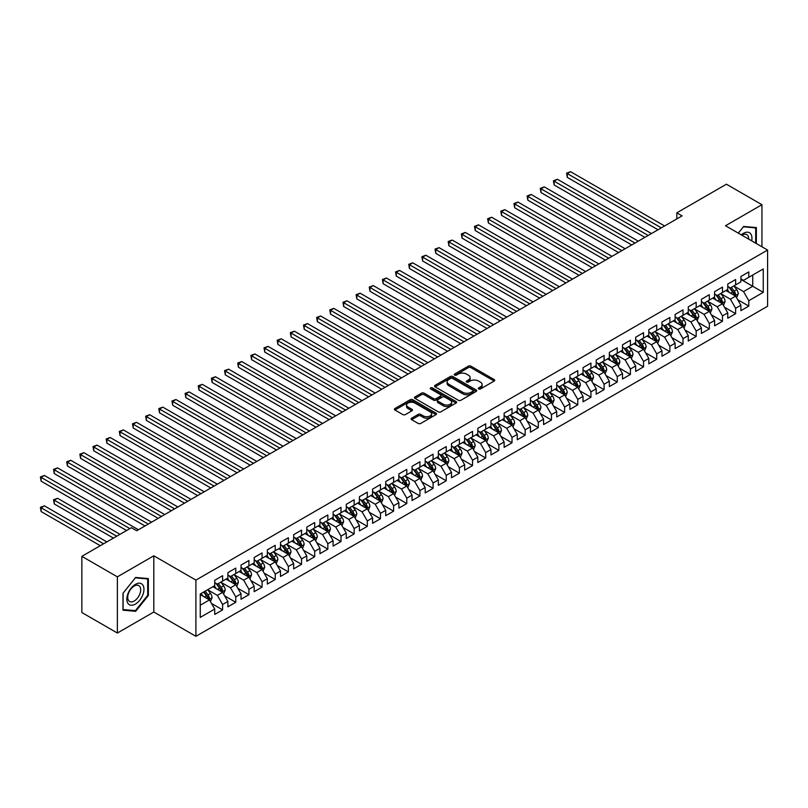 <?xml version="1.0" encoding="UTF-8"?>
<svg xmlns="http://www.w3.org/2000/svg" width="808" height="808" viewBox="0 0 808 808"><rect width="100%" height="100%" fill="white"/><g stroke="black" fill="none" stroke-linecap="round" stroke-linejoin="round"><path stroke-width="1.21" d="M478.639 388.971A1.283 0.737 0 0 0 480.447 388.971L494.163 381.053A1.828 1.05 0 0 0 494.698 380.305A1.828 1.05 0 0 0 494.163 379.558L470.923 366.145A1.828 1.05 0 0 0 468.337 366.145L454.621 374.064A1.283 0.737 0 0 0 454.248 374.589A1.283 0.737 0 0 0 454.621 375.104A1.283 0.737 0 0 0 456.429 375.104L458.207 374.084A5.848 3.373 0 0 1 466.469 374.084L468.408 375.205A5.848 3.373 0 0 1 470.115 377.589A5.848 3.373 0 0 1 468.408 379.972L466.63 380.992A1.283 0.737 0 0 0 466.256 381.517A1.283 0.737 0 0 0 466.63 382.043A1.283 0.737 0 0 0 468.438 382.043L470.206 381.012A5.848 3.373 0 0 1 478.477 381.012L480.406 382.134A5.848 3.373 0 0 1 482.124 384.517A5.848 3.373 0 0 1 480.406 386.901L478.639 387.931A1.283 0.737 0 0 0 478.265 388.446A1.283 0.737 0 0 0 478.639 388.971L478.639 387.931M411.656 418.18A1.828 1.05 0 0 0 411.12 418.918A1.828 1.05 0 0 0 411.656 419.665L418.18 423.432A1.828 1.05 0 0 0 420.756 423.432L435.997 414.635A1.828 1.05 0 0 0 436.532 413.888A1.828 1.05 0 0 0 435.997 413.141L412.757 399.728A1.828 1.05 0 0 0 410.171 399.728L394.93 408.525A1.828 1.05 0 0 0 394.395 409.272A1.828 1.05 0 0 0 394.93 410.01L402.808 414.565A1.828 1.05 0 0 0 405.394 414.565L411.908 410.797A1.828 1.05 0 0 0 412.444 410.05A1.828 1.05 0 0 0 411.908 409.303L408.01 407.05A4.888 2.818 0 0 1 406.576 405.06A4.888 2.818 0 0 1 409.595 402.455A4.888 2.818 0 0 1 414.918 403.061L430.22 411.898A4.888 2.818 0 0 1 431.644 413.888A4.888 2.818 0 0 1 428.634 416.494A4.888 2.818 0 0 1 423.311 415.888L420.756 414.413A1.828 1.05 0 0 0 418.18 414.413L411.656 418.18L411.656 419.665M117.382 576.841L117.382 633.038L153.813 612.01L153.813 555.803L117.382 576.841L81.861 556.338L131.452 527.705L136.714 530.745L682.093 215.867L676.831 212.827L676.831 218.907M153.813 555.803L195.91 580.104L767.6 250.046L767.6 306.242L195.91 636.31L195.91 580.104M761.944 246.783L761.944 204.707L725.503 225.745L767.6 250.046M761.944 204.707L726.422 184.204L676.831 212.827M458.328 400.253A1.828 1.05 0 0 0 460.913 400.253L476.154 391.456A1.828 1.05 0 0 0 476.69 390.708A1.828 1.05 0 0 0 476.154 389.961L452.904 376.538A1.828 1.05 0 0 0 450.329 376.538L435.088 385.335A1.828 1.05 0 0 0 434.553 386.083A1.828 1.05 0 0 0 435.088 386.83L458.328 400.253M431.149 389.254A1.283 0.737 0 0 1 432.442 389.426L456.045 403.061L440.835 411.838A1.828 1.05 0 0 1 438.249 411.838L415.009 398.425L415.009 396.93A1.828 1.05 0 0 0 414.474 397.677A1.828 1.05 0 0 0 415.009 398.425M415.009 396.93L421.534 393.163A1.828 1.05 0 0 1 424.119 393.163L433.543 398.607A1.828 1.05 0 0 0 436.118 398.607L440.451 396.112A1.828 1.05 0 0 0 440.986 395.364A1.828 1.05 0 0 0 440.451 394.617L430.634 388.951A1.283 0.737 0 0 1 430.26 388.436A1.283 0.737 0 0 1 431.048 387.749A1.283 0.737 0 0 1 432.442 387.911L456.076 401.556A1.828 1.05 0 0 1 456.611 402.293A1.828 1.05 0 0 1 456.076 403.041L456.076 401.556M740.896 279.437L752.733 286.274L752.733 275.033L763.257 268.953L748.794 277.306L748.794 271.922L740.896 276.477L740.896 281.871L735.634 284.901L735.634 279.517L727.745 284.073L727.745 289.466L722.483 292.496L722.483 287.103L714.585 291.668L714.585 297.061L709.323 300.091L709.323 294.698L701.435 299.263L701.435 304.646L696.173 307.686L696.173 302.293L688.275 306.858L688.275 312.241L683.013 315.282L683.013 309.888L675.124 314.443L675.124 319.837L669.862 322.877L669.862 317.483L661.974 322.038L661.974 327.432L656.712 330.472L656.712 325.079L648.814 329.634L648.814 335.027L643.552 338.067L643.552 332.674L635.664 337.229L635.664 342.622L630.402 345.662L630.402 340.269L622.503 344.824L622.503 350.218L617.241 353.258L617.241 347.864L609.353 352.419L609.353 357.813L604.091 360.853L604.091 355.459L596.203 360.014L596.203 365.408L590.941 368.448L590.941 363.055L583.043 367.61L583.043 373.003L577.781 376.043L577.781 370.65L569.893 375.205L569.893 380.598L564.63 383.638L564.63 378.245L556.732 382.8L556.732 388.194L551.47 391.234L551.47 385.84L543.582 390.395L543.582 395.789L538.32 398.829L538.32 393.435L530.422 397.99L530.422 403.384L525.17 406.414L525.17 401.031L517.271 405.586L517.271 410.979L512.009 414.009L512.009 408.626L504.121 413.181L504.121 418.574L498.859 421.604L498.859 416.211L490.961 420.776L490.961 426.169L485.699 429.2L485.699 423.806L477.811 428.371L477.811 433.755L472.549 436.795L472.549 431.401L464.651 435.966L464.651 441.35L459.388 444.39L459.388 438.996L451.5 443.552L451.5 448.945L446.238 451.985L446.238 446.592L438.35 451.147L438.35 456.54L433.088 459.58L433.088 454.187L425.19 458.742L425.19 464.135L419.928 467.175L419.928 461.782L412.04 466.337L412.04 471.731L406.778 474.771L406.778 469.377L398.879 473.932L398.879 479.326L393.617 482.366L393.617 476.973L385.729 481.528L385.729 486.921L380.467 489.961L380.467 484.568L372.579 489.123L372.579 494.516L367.317 497.556L367.317 492.163L359.419 496.718L359.419 502.111L354.156 505.151L354.156 499.758L346.268 504.313L346.268 509.707L341.006 512.747L341.006 507.353L333.108 511.908L333.108 517.302L327.846 520.342L327.846 514.949L319.958 519.504L319.958 524.897L314.696 527.937L314.696 522.544L306.798 527.099L306.798 532.492L301.546 535.522L301.546 530.139L293.647 534.694L293.647 540.087L288.385 543.117L288.385 537.734L280.497 542.289L280.497 547.683L275.235 550.713L275.235 545.319L267.337 549.884L267.337 555.278L262.075 558.308L262.075 552.914L254.187 557.48L254.187 562.863L248.925 565.903L248.925 560.51L241.026 565.075L241.026 570.458L235.764 573.498L235.764 568.105L227.876 572.66L227.876 578.053L222.614 581.093L222.614 575.7L214.726 580.255L214.726 585.649L200.253 594.001L200.253 617.393L214.726 609.04L209.464 599.93L200.253 594.617M763.257 268.953L763.257 292.344L748.794 300.697L743.532 291.587L733.987 286.082M737.674 299.677L748.794 306.091L748.794 300.697M748.794 306.091L740.896 310.656L740.896 305.262L735.634 308.292L730.371 299.182L720.837 293.678M724.524 307.272L735.634 313.686L735.634 308.292M735.634 313.686L727.745 318.241L727.745 312.858L722.483 315.888L717.221 306.777L707.677 301.273M711.363 314.868L722.483 321.281L722.483 315.888M722.483 321.281L714.585 325.836L714.585 320.453L709.323 323.483L704.061 314.373L694.526 308.868M698.213 322.463L709.323 328.876L709.323 323.483M709.323 328.876L701.435 333.431L701.435 328.038L696.173 331.078L690.911 321.968L681.376 316.463M685.053 330.058L696.173 336.471L696.173 331.078M696.173 336.471L688.275 341.026L688.275 335.633L683.013 338.673L677.76 329.563L668.216 324.059M671.903 337.653L683.013 344.067L683.013 338.673M683.013 344.067L675.124 348.622L675.124 343.228L669.862 346.268L664.6 337.158L655.066 331.654M658.752 345.248L669.862 351.662L669.862 346.268M669.862 351.662L661.974 356.217L661.974 350.824L656.712 353.864L651.45 344.753L641.905 339.249M645.592 352.844L656.712 359.257L656.712 353.864M656.712 359.257L648.814 363.812L648.814 358.419L643.552 361.459L638.29 352.349L628.755 346.844M632.442 360.439L643.552 366.852L643.552 361.459M643.552 366.852L635.664 371.407L635.664 366.014L630.402 369.054L625.139 359.944L615.605 354.429M619.281 368.024L630.402 374.447L630.402 369.054M630.402 374.447L622.503 379.002L622.503 373.609L617.241 376.649L611.979 367.539L602.445 362.024M606.131 375.619L617.241 382.043L617.241 376.649M617.241 382.043L609.353 386.598L609.353 381.204L604.091 384.244L598.829 375.124L589.295 369.62M592.971 383.214L604.091 389.638L604.091 384.244M604.091 389.638L596.203 394.193L596.203 388.799L590.941 391.84L585.679 382.719L576.134 377.215M579.821 390.809L590.941 397.233L590.941 391.84M590.941 397.233L583.043 401.788L583.043 396.395L577.781 399.435L572.519 390.315L562.984 384.81M566.671 398.405L577.781 404.828L577.781 399.435M577.781 404.828L569.893 409.383L569.893 403.99L564.63 407.03L559.368 397.91L549.834 392.405M553.51 406L564.63 412.423L564.63 407.03M564.63 412.423L556.732 416.979L556.732 411.585L551.47 414.625L546.208 405.505L536.674 400M540.36 413.595L551.47 420.009L551.47 414.625M551.47 420.009L543.582 424.574L543.582 419.18L538.32 422.22L533.058 413.1L523.523 407.596M527.2 421.19L538.32 427.604L538.32 422.22M538.32 427.604L530.422 432.169L530.422 426.776L525.17 429.805L519.908 420.695L510.363 415.191M514.05 428.785L525.17 435.199L525.17 429.805M525.17 435.199L517.271 439.764L517.271 434.371L512.009 437.401L506.747 428.291L497.213 422.786M500.899 436.381L512.009 442.794L512.009 437.401M512.009 442.794L504.121 447.349L504.121 441.966L498.859 444.996L493.597 435.886L484.053 430.381M487.739 443.976L498.859 450.389L498.859 444.996M498.859 450.389L490.961 454.944L490.961 449.561L485.699 452.591L480.437 443.481L470.902 437.976M474.589 451.571L485.699 457.984L485.699 452.591M485.699 457.984L477.811 462.54L477.811 457.146L472.549 460.186L467.287 451.076L457.752 445.572M461.429 459.166L472.549 465.58L472.549 460.186M472.549 465.58L464.651 470.135L464.651 464.741L459.388 467.781L454.126 458.671L444.592 453.167M448.278 466.761L459.388 473.175L459.388 467.781M459.388 473.175L451.5 477.73L451.5 472.337L446.238 475.377L440.976 466.267L431.442 460.762M435.128 474.357L446.238 480.77L446.238 475.377M446.238 480.77L438.35 485.325L438.35 479.932L433.088 482.972L427.826 473.862L418.281 468.357M421.968 481.952L433.088 488.365L433.088 482.972M433.088 488.365L425.19 492.92L425.19 487.527L419.928 490.567L414.666 481.457L405.131 475.952M408.818 489.547L419.928 495.961L419.928 490.567M419.928 495.961L412.04 500.516L412.04 495.122L406.778 498.162L401.515 489.052L391.981 483.538M395.657 497.132L406.778 503.556L406.778 498.162M406.778 503.556L398.879 508.111L398.879 502.717L393.617 505.757L388.355 496.647L378.821 491.133M382.507 504.727L393.617 511.151L393.617 505.757M393.617 511.151L385.729 515.706L385.729 510.313L380.467 513.353L375.205 504.232L365.671 498.728M369.347 512.322L380.467 518.746L380.467 513.353M380.467 518.746L372.579 523.301L372.579 517.908L367.317 520.948L362.055 511.828L352.51 506.323M356.197 519.918L367.317 526.341L367.317 520.948M367.317 526.341L359.419 530.896L359.419 525.503L354.156 528.543L348.894 519.423L339.36 513.918M343.046 527.513L354.156 533.937L354.156 528.543M354.156 533.937L346.268 538.492L346.268 533.098L341.006 536.138L335.744 527.018L326.21 521.514M329.886 535.108L341.006 541.532L341.006 536.138M341.006 541.532L333.108 546.087L333.108 540.693L327.846 543.734L322.584 534.613L313.049 529.109M316.736 542.703L327.846 549.117L327.846 543.734M327.846 549.117L319.958 553.682L319.958 548.289L314.696 551.329L309.434 542.208L299.899 536.704M303.576 550.298L314.696 556.712L314.696 551.329M314.696 556.712L306.798 561.277L306.798 555.884L301.546 558.914L296.284 549.804L286.739 544.299M290.425 557.894L301.546 564.307L301.546 558.914M301.546 564.307L293.647 568.872L293.647 563.479L288.385 566.509L283.123 557.399L273.589 551.894M277.275 565.489L288.385 571.902L288.385 566.509M288.385 571.902L280.497 576.457L280.497 571.074L275.235 574.104L269.973 564.994L260.429 559.49M264.115 573.084L275.235 579.498L275.235 574.104M275.235 579.498L267.337 584.053L267.337 578.669L262.075 581.699L256.813 572.589L247.278 567.085M250.965 580.679L262.075 587.093L262.075 581.699M262.075 587.093L254.187 591.648L254.187 586.255L248.925 589.295L243.662 580.184L234.128 574.68M237.804 588.275L248.925 594.688L248.925 589.295M248.925 594.688L241.026 599.243L241.026 593.85L235.764 596.89L230.502 587.78L220.968 582.275M224.654 595.87L235.764 602.283L235.764 596.89M235.764 602.283L227.876 606.838L227.876 601.445L222.614 604.485L217.352 595.375L207.818 589.87M211.494 603.465L222.614 609.878L222.614 604.485M222.614 609.878L214.726 614.433L214.726 609.04M214.726 582.619L217.352 584.134L222.614 581.093M200.253 605.242L209.464 599.93M227.876 575.023L230.502 576.538L235.764 573.498M217.352 595.375L222.614 592.335L212.878 586.719M227.876 601.445L222.614 592.335M241.026 567.428L243.662 568.943L248.925 565.903M230.502 587.78L235.764 584.74L226.038 579.124M241.026 593.85L235.764 584.74M254.187 559.833L256.813 561.348L262.075 558.308M243.662 580.184L248.925 577.144L239.188 571.529M254.187 586.255L248.925 577.144M267.337 552.238L269.973 553.753L275.235 550.713M256.813 572.589L262.075 569.549L252.338 563.933M267.337 578.669L262.075 569.549M280.497 544.643L283.123 546.158L288.385 543.117M269.973 564.994L275.235 561.954L265.499 556.338M280.497 571.074L275.235 561.954M293.647 537.047L296.284 538.562L301.546 535.522M283.123 557.399L288.385 554.359L278.649 548.743M293.647 563.479L288.385 554.359M306.798 529.452L309.434 530.967L314.696 527.937M296.284 549.804L301.546 546.764L291.809 541.148M306.798 555.884L301.546 546.764M319.958 521.857L322.584 523.372L327.846 520.342M309.434 542.208L314.696 539.168L304.959 533.553M319.958 548.289L314.696 539.168M333.108 514.262L335.744 515.777L341.006 512.747M322.584 534.613L327.846 531.573L318.12 525.957M333.108 540.693L327.846 531.573M346.268 506.666L348.894 508.181L354.156 505.151M335.744 527.018L341.006 523.988L331.27 518.362M346.268 533.098L341.006 523.988M359.419 499.071L362.055 500.596L367.317 497.556M348.894 519.423L354.156 516.393L344.42 510.767M359.419 525.503L354.156 516.393M372.579 491.476L375.205 493.001L380.467 489.961M362.055 511.828L367.317 508.798L357.58 503.172M372.579 517.908L367.317 508.798M385.729 483.881L388.355 485.406L393.617 482.366M375.205 504.232L380.467 501.202L370.731 495.577M385.729 510.313L380.467 501.202M398.879 476.286L401.515 477.811L406.778 474.771M388.355 496.647L393.617 493.607L383.891 487.981M398.879 502.717L393.617 493.607M412.04 468.691L414.666 470.216L419.928 467.175M401.515 489.052L406.778 486.012L397.041 480.386M412.04 495.122L406.778 486.012M425.19 461.095L427.826 462.62L433.088 459.58M414.666 481.457L419.928 478.417L410.191 472.791M425.19 487.527L419.928 478.417M438.35 453.51L440.976 455.025L446.238 451.985M427.826 473.862L433.088 470.822L423.352 465.206M438.35 479.932L433.088 470.822M451.5 445.915L454.126 447.43L459.388 444.39M440.976 466.267L446.238 463.226L436.502 457.611M451.5 472.337L446.238 463.226M464.651 438.32L467.287 439.835L472.549 436.795M454.126 458.671L459.388 455.631L449.662 450.016M464.651 464.741L459.388 455.631M477.811 430.725L480.437 432.24L485.699 429.2M467.287 451.076L472.549 448.036L462.812 442.42M477.811 457.146L472.549 448.036M490.961 423.129L493.597 424.644L498.859 421.604M480.437 443.481L485.699 440.441L475.962 434.825M490.961 449.561L485.699 440.441M504.121 415.534L506.747 417.049L512.009 414.009M493.597 435.886L498.859 432.846L489.123 427.23M504.121 441.966L498.859 432.846M517.271 407.939L519.908 409.454L525.17 406.414M506.747 428.291L512.009 425.25L502.273 419.635M517.271 434.371L512.009 425.25M530.422 400.344L533.058 401.859L538.32 398.829M519.908 420.695L525.17 417.655L515.433 412.04M530.422 426.776L525.17 417.655M543.582 392.749L546.208 394.264L551.47 391.234M533.058 413.1L538.32 410.06L528.584 404.444M543.582 419.18L538.32 410.06M556.732 385.153L559.368 386.668L564.63 383.638M546.208 405.505L551.47 402.465L541.744 396.849M556.732 411.585L551.47 402.465M569.893 377.558L572.519 379.073L577.781 376.043M559.368 397.91L564.63 394.88L554.894 389.254M569.893 403.99L564.63 394.88M583.043 369.963L585.679 371.488L590.941 368.448M572.519 390.315L577.781 387.284L568.044 381.659M583.043 396.395L577.781 387.284M596.203 362.368L598.829 363.893L604.091 360.853M585.679 382.719L590.941 379.689L581.205 374.064M596.203 388.799L590.941 379.689M609.353 354.773L611.979 356.298L617.241 353.258M598.829 375.124L604.091 372.094L594.355 366.468M609.353 381.204L604.091 372.094M622.503 347.177L625.139 348.702L630.402 345.662M611.979 367.539L617.241 364.499L607.515 358.873M622.503 373.609L617.241 364.499M635.664 339.582L638.29 341.107L643.552 338.067M625.139 359.944L630.402 356.904L620.665 351.278M635.664 366.014L630.402 356.904M648.814 331.987L651.45 333.512L656.712 330.472M638.29 352.349L643.552 349.309L633.815 343.683M648.814 358.419L643.552 349.309M661.974 324.402L664.6 325.917L669.862 322.877M651.45 344.753L656.712 341.713L646.976 336.098M661.974 350.824L656.712 341.713M675.124 316.807L677.76 318.322L683.013 315.282M664.6 337.158L669.862 334.118L660.126 328.502M675.124 343.228L669.862 334.118M688.275 309.212L690.911 310.726L696.173 307.686M677.76 329.563L683.013 326.523L673.286 320.907M688.275 335.633L683.013 326.523M701.435 301.616L704.061 303.131L709.323 300.091M690.911 321.968L696.173 318.928L686.436 313.312M701.435 328.038L696.173 318.928M714.585 294.021L717.221 295.536L722.483 292.496M704.061 314.373L709.323 311.332L699.597 305.717M714.585 320.453L709.323 311.332M727.745 286.426L730.371 287.941L735.634 284.901M717.221 306.777L722.483 303.737L712.747 298.122M727.745 312.858L722.483 303.737M740.896 278.831L743.532 280.346L748.794 277.306M730.371 299.182L735.634 296.142L725.897 290.526M740.896 305.262L735.634 296.142M81.861 556.338L81.861 612.535L117.382 633.038M153.813 612.01L195.91 636.31M743.532 291.587L752.733 286.274L763.257 292.344M756.349 243.551L756.349 227.573L743.663 226.442L738.29 233.118M148.359 595.516L148.359 578.599L135.663 577.457L122.968 593.254L122.968 610.181L135.663 611.313L148.359 595.516L147.702 595.143M479.144 389.153L480.406 388.426A5.848 3.373 0 0 0 482.124 386.042L482.124 384.517M470.115 377.589L470.115 379.104A5.848 3.373 0 0 1 468.408 381.487L467.135 382.224M494.163 379.558L494.163 381.053L470.923 367.66A1.828 1.05 0 0 0 468.337 367.66L455.126 375.286M476.124 391.466L452.904 378.063A1.828 1.05 0 0 0 450.329 378.063L435.118 386.84L435.088 385.335M472.922 391.224A1.283 0.737 0 0 0 473.296 390.708A1.283 0.737 0 0 0 472.922 390.183L452.52 378.407A1.283 0.737 0 0 0 450.712 378.407L448.844 379.487A5.848 3.373 0 0 0 447.127 381.871A5.848 3.373 0 0 0 448.844 384.255L462.782 392.304A5.848 3.373 0 0 0 471.054 392.304L472.922 391.224L472.922 392.749A1.283 0.737 0 0 0 473.296 392.223L473.296 390.708M447.127 381.871L447.127 383.396A5.848 3.373 0 0 0 448.844 385.78L448.844 384.255M472.922 392.749L471.054 393.829A5.848 3.373 0 0 1 462.782 393.829L448.844 385.78M415.039 398.435L421.534 394.688L421.534 393.163M440.986 395.364L440.986 396.88A1.828 1.05 0 0 1 440.451 397.627L436.118 400.132A1.828 1.05 0 0 1 433.543 400.132L424.119 394.688A1.828 1.05 0 0 0 421.534 394.688M443.319 404.252A4.888 2.818 0 0 0 448.642 404.869A4.888 2.818 0 0 0 451.662 402.263A4.888 2.818 0 0 0 450.228 400.263L444.834 397.152A1.828 1.05 0 0 0 442.259 397.152L437.926 399.647A1.828 1.05 0 0 0 437.401 400.394A1.828 1.05 0 0 0 437.926 401.142L443.319 404.252L443.319 405.778A4.888 2.818 0 0 0 448.642 406.384A4.888 2.818 0 0 0 451.662 403.778L451.662 402.263M437.401 400.394L437.401 401.919A1.828 1.05 0 0 0 437.926 402.657L437.926 401.142M443.319 405.778L437.926 402.657M431.644 413.888L431.644 415.413A4.888 2.818 0 0 1 428.634 418.019A4.888 2.818 0 0 1 423.311 417.403L420.756 415.928A1.828 1.05 0 0 0 418.18 415.928L411.676 419.685M406.576 405.06L406.576 406.576A4.888 2.818 0 0 0 408.01 408.565L408.01 407.05M411.888 410.807L408.01 408.565M435.966 414.645L412.757 401.243A1.828 1.05 0 0 0 410.171 401.243L394.961 410.03M134.32 610.535L135.663 611.313M736.613 297.829L738.239 293.849A4.929 2.848 -120 0 0 736.664 289.658L733.876 285.921M729.422 292.557L727.291 289.719M567.297 207.767L631.715 244.955L540.986 192.577L540.986 188.779L544.279 186.88L638.29 241.158M728.907 287.103L732.583 292.011A4.929 2.848 60 0 1 733.997 294.971L735.573 294.061A4.929 2.848 -120 0 0 734.169 291.092L731.371 287.365M729.775 287.598L733.23 292.203A2.515 1.454 60 0 1 733.684 292.971L735.573 294.061M661.308 227.866L567.297 173.589L570.589 171.69L664.6 225.967M658.025 229.765L567.297 177.386L567.297 173.589L566.58 173.175L570.589 171.69M567.297 177.386L566.58 173.175M723.453 305.424L725.089 301.445A4.929 2.848 -120 0 0 723.514 297.253L720.716 293.516M716.262 300.152L714.141 297.314M554.147 215.362L618.564 252.55L527.836 200.172L527.836 196.374L531.129 194.476L625.139 248.753M715.757 294.688L719.433 299.606A4.929 2.848 60 0 1 720.847 302.566L722.423 301.657A4.929 2.848 -120 0 0 721.009 298.687L718.221 294.96M716.625 295.193L720.069 299.798A2.515 1.454 60 0 1 720.534 300.566L722.423 301.657M710.303 313.019L711.929 309.04A4.929 2.848 -120 0 0 710.353 304.838L707.566 301.111M703.111 307.747L700.98 304.909M540.986 222.958L605.404 260.146L514.686 207.767L514.686 203.969L517.968 202.071L611.979 256.348M702.596 302.283L706.283 307.202A4.929 2.848 60 0 1 707.687 310.161L709.273 309.252A4.929 2.848 -120 0 0 707.859 306.283L705.061 302.556M703.465 302.788L706.919 307.394A2.515 1.454 60 0 1 707.374 308.161L709.273 309.252M648.157 235.461L554.147 181.184L557.429 179.285L651.45 233.562M644.865 237.36L554.147 184.982L554.147 181.184L553.419 180.77L557.429 179.285M554.147 184.982L553.419 180.77M635.007 243.056L540.269 188.365L544.279 186.88M540.986 192.577L540.269 188.365M751.682 240.855A12.09 6.979 120 0 0 750.804 233.997A12.09 6.979 120 0 0 741.29 234.855M748.663 239.118A9.151 5.282 120 0 0 747.804 235.542A9.151 5.282 120 0 0 746.774 234.593A9.151 5.282 120 0 0 741.916 235.219M743.37 226.796L755.692 227.906L755.692 243.168M754.884 227.442L755.692 227.906M738.31 233.138L743.4 226.816M127.997 603.445A12.09 6.979 120 0 0 139.673 600.314A12.09 6.979 120 0 0 142.804 585.022A12.09 6.979 120 0 0 131.128 588.153A12.09 6.979 120 0 0 127.997 603.445M128.593 600.516A9.151 5.282 120 0 0 129.623 601.465A9.151 5.282 120 0 0 138.148 597.193A9.151 5.282 120 0 0 139.804 586.568A9.151 5.282 120 0 0 138.784 585.608A9.151 5.282 120 0 0 130.26 589.89A9.151 5.282 120 0 0 128.593 600.516M135.401 577.831L147.702 578.932L147.702 595.334L135.401 610.636L123.099 609.535L123.099 593.133L135.401 577.831M146.884 578.457L147.702 578.932M697.142 320.614L698.779 316.635A4.929 2.848 -120 0 0 697.203 312.433L694.405 308.707M689.951 315.342L687.83 312.504M527.836 230.553L592.254 267.741L501.526 215.362L501.526 211.565L504.818 209.666L598.829 263.943M689.446 309.878L693.123 314.787A4.929 2.848 60 0 1 694.537 317.756L696.112 316.847A4.929 2.848 -120 0 0 694.708 313.878L691.911 310.151M690.315 310.383L693.769 314.989A2.515 1.454 60 0 1 694.224 315.756L696.112 316.847M683.992 328.21L685.618 324.23A4.929 2.848 -120 0 0 684.053 320.029L681.255 316.302M676.801 322.937L674.68 320.099M514.686 238.148L579.094 275.336L488.375 222.958L488.375 219.16L491.658 217.261L585.679 271.538M676.296 317.473L679.972 322.382A4.929 2.848 60 0 1 681.386 325.351L682.962 324.442A4.929 2.848 -120 0 0 681.548 321.473L678.75 317.746M677.155 317.978L680.609 322.584A2.515 1.454 60 0 1 681.063 323.351L682.962 324.442M621.847 250.652L527.109 195.96L531.129 194.476M527.836 200.172L527.109 195.96M608.697 258.247L513.959 203.555L517.968 202.071M514.686 207.767L513.959 203.555M670.832 335.805L672.468 331.825A4.929 2.848 -120 0 0 670.893 327.624L668.095 323.897M663.651 330.533L661.52 327.695M501.526 245.743L565.943 282.931L475.215 230.553L475.215 226.755L478.508 224.856L572.519 279.134M663.136 325.069L666.812 329.977A4.929 2.848 60 0 1 668.226 332.946L669.802 332.038A4.929 2.848 -120 0 0 668.398 329.068L665.6 325.341M664.004 325.574L667.459 330.179A2.515 1.454 60 0 1 667.913 330.947L669.802 332.038M595.536 265.842L500.798 211.151L504.818 209.666M501.526 215.362L500.798 211.151M657.682 343.4L659.308 339.421A4.929 2.848 -120 0 0 657.742 335.219L654.945 331.492M650.49 338.128L648.37 335.29M488.375 253.338L552.793 290.526L462.065 238.148L462.065 234.35L465.347 232.452L559.368 286.729M649.986 332.664L653.662 337.572A4.929 2.848 60 0 1 655.076 340.542L656.651 339.633A4.929 2.848 -120 0 0 655.237 336.663L652.45 332.936M650.854 333.169L654.298 337.774A2.515 1.454 60 0 1 654.763 338.532L656.651 339.633M582.386 273.437L487.648 218.736L491.658 217.261M488.375 222.958L487.648 218.736M644.531 350.995L646.158 347.016A4.929 2.848 -120 0 0 644.582 342.814L641.794 339.087M637.34 345.723L635.209 342.885M475.215 260.934L539.633 298.122L448.905 245.743L448.905 241.946L452.197 240.047L546.208 294.324M636.825 340.259L640.512 345.168A4.929 2.848 60 0 1 641.916 348.137L643.501 347.228A4.929 2.848 -120 0 0 642.087 344.259L639.29 340.532M637.694 340.764L641.148 345.37A2.515 1.454 60 0 1 641.602 346.127L643.501 347.228M569.236 281.033L474.498 226.331L478.508 224.856M475.215 230.553L474.498 226.331M631.371 358.59L633.007 354.611A4.929 2.848 -120 0 0 631.432 350.409L628.634 346.683M624.18 353.308L622.059 350.48M462.065 268.529L526.483 305.717L435.754 253.338L435.754 249.541L439.047 247.642L533.058 301.919M623.675 347.854L627.351 352.763A4.929 2.848 60 0 1 628.765 355.732L630.341 354.823A4.929 2.848 -120 0 0 628.927 351.854L626.139 348.127M624.544 348.359L627.998 352.965A2.515 1.454 60 0 1 628.452 353.722L630.341 354.823M556.076 288.628L461.338 233.926L465.347 232.452M462.065 238.148L461.338 233.926M618.221 366.186L619.847 362.206A4.929 2.848 -120 0 0 618.271 358.005L615.484 354.278M611.03 360.903L608.909 358.075M448.905 276.114L513.322 313.312L422.604 260.934L422.604 257.136L425.887 255.237L519.908 309.514M610.525 355.449L614.201 360.358A4.929 2.848 60 0 1 615.605 363.327L617.191 362.408A4.929 2.848 -120 0 0 615.777 359.449L612.979 355.722M611.383 355.954L614.837 360.56A2.515 1.454 60 0 1 615.292 361.317L617.191 362.408M542.925 296.223L448.188 241.521L452.197 240.047M448.905 245.743L448.188 241.521M605.061 373.781L606.697 369.801A4.929 2.848 -120 0 0 605.121 365.6L602.324 361.873M597.87 368.499L595.749 365.671M435.754 283.709L500.172 320.907L409.444 268.519L409.444 264.721L412.736 262.832L506.747 317.11M597.365 363.044L601.041 367.953A4.929 2.848 60 0 1 602.455 370.923L604.03 370.003A4.929 2.848 -120 0 0 602.627 367.044L599.829 363.317M598.233 363.549L601.687 368.155A2.515 1.454 60 0 1 602.142 368.913L604.03 370.003M529.765 303.818L435.027 249.117L439.047 247.642M435.754 253.338L435.027 249.117M591.91 381.376L593.537 377.397A4.929 2.848 -120 0 0 591.971 373.195L589.173 369.468M584.719 376.094L582.598 373.266M422.604 291.304L487.012 328.502L396.294 276.114L396.294 272.316L399.576 270.417L493.597 324.705M584.214 370.64L587.891 375.548A4.929 2.848 60 0 1 589.305 378.518L590.88 377.599A4.929 2.848 -120 0 0 589.466 374.639L586.679 370.902M585.083 371.135L588.527 375.75A2.515 1.454 60 0 1 588.992 376.508L590.88 377.599M516.615 311.413L421.877 256.712L425.887 255.237M422.604 260.934L421.877 256.712M578.76 388.971L580.386 384.982A4.929 2.848 -120 0 0 578.811 380.79L576.023 377.063M571.569 383.689L569.438 380.851M409.444 298.899L473.862 336.098L383.133 283.709L383.133 279.911L386.426 278.013L480.437 332.3M571.054 378.235L574.73 383.144A4.929 2.848 60 0 1 576.144 386.113L577.72 385.194A4.929 2.848 -120 0 0 576.316 382.234L573.518 378.498M571.923 378.73L575.377 383.346A2.515 1.454 60 0 1 575.831 384.103L577.72 385.194M503.465 319.009L408.727 264.307L412.736 262.832M409.444 268.519L408.727 264.307M565.6 396.556L567.236 392.577A4.929 2.848 -120 0 0 565.661 388.385L562.863 384.648M558.409 391.284L556.288 388.446M396.294 306.495L460.712 343.683L369.983 291.304L369.983 287.507L373.276 285.608L467.287 339.885M557.904 385.83L561.58 390.739A4.929 2.848 60 0 1 562.994 393.698L564.57 392.789A4.929 2.848 -120 0 0 563.156 389.83L560.368 386.093M558.772 386.325L562.216 390.941A2.515 1.454 60 0 1 562.681 391.698L564.57 392.789M490.305 326.604L395.566 271.902L399.576 270.417M396.294 276.114L395.566 271.902M552.45 404.151L554.076 400.172A4.929 2.848 -120 0 0 552.5 395.981L549.713 392.244M545.259 398.879L543.138 396.041M383.133 314.09L447.551 351.278L356.833 298.899L356.833 295.102L360.115 293.203L454.126 347.48M544.754 393.425L548.43 398.334A4.929 2.848 60 0 1 549.834 401.293L551.42 400.384A4.929 2.848 -120 0 0 550.006 397.425L547.208 393.688M545.612 393.92L549.066 398.526A2.515 1.454 60 0 1 549.521 399.293L551.42 400.384M477.154 334.189L382.416 279.497L386.426 278.013M383.133 283.709L382.416 279.497M539.29 411.747L540.926 407.767A4.929 2.848 -120 0 0 539.35 403.576L536.552 399.839M532.098 406.474L529.977 403.636M369.983 321.685L434.401 358.873L343.673 306.495L343.673 302.697L346.965 300.798L440.976 355.076M531.593 401.021L535.27 405.929A4.929 2.848 60 0 1 536.684 408.888L538.259 407.979A4.929 2.848 -120 0 0 536.855 405.02L534.058 401.283M532.462 401.515L535.916 406.121A2.515 1.454 60 0 1 536.371 406.889L538.259 407.979M463.994 341.784L369.256 287.093L373.276 285.608M369.983 291.304L369.256 287.093M526.139 419.342L527.765 415.363A4.929 2.848 -120 0 0 526.2 411.171L523.402 407.434M518.948 414.07L516.827 411.232M356.833 329.28L421.241 366.468L330.522 314.09L330.522 310.292L333.805 308.393L427.826 362.671M518.443 408.616L522.12 413.524A4.929 2.848 60 0 1 523.534 416.484L525.109 415.575A4.929 2.848 -120 0 0 523.695 412.605L520.897 408.878M519.312 409.111L522.756 413.716A2.515 1.454 60 0 1 523.21 414.484L525.109 415.575M450.844 349.379L356.106 294.688L360.115 293.203M356.833 298.899L356.106 294.688M512.979 426.937L514.615 422.958A4.929 2.848 -120 0 0 513.04 418.766L510.242 415.029M505.798 421.665L503.667 418.827M343.673 336.875L408.091 374.064L317.362 321.685L317.362 317.887L320.655 315.989L414.666 370.266M505.283 416.211L508.959 421.12A4.929 2.848 60 0 1 510.373 424.079L511.949 423.17A4.929 2.848 -120 0 0 510.545 420.2L507.747 416.474M506.151 416.706L509.606 421.311A2.515 1.454 60 0 1 510.06 422.079L511.949 423.17M437.684 356.974L342.956 302.283L346.965 300.798M343.673 306.495L342.956 302.283M499.829 434.532L501.465 430.553A4.929 2.848 -120 0 0 499.889 426.361L497.092 422.624M492.638 429.26L490.517 426.422M330.522 344.471L394.94 381.659L304.212 329.28L304.212 325.483L307.495 323.584L401.515 377.861M492.133 423.796L495.809 428.715A4.929 2.848 60 0 1 497.223 431.674L498.799 430.765A4.929 2.848 -120 0 0 497.385 427.796L494.597 424.069M493.001 424.301L496.445 428.907A2.515 1.454 60 0 1 496.91 429.674L498.799 430.765M424.533 364.57L329.795 309.878L333.805 308.393M330.522 314.09L329.795 309.878M486.679 442.127L488.305 438.148A4.929 2.848 -120 0 0 486.729 433.946L483.941 430.22M479.487 436.855L477.356 434.017M317.362 352.066L381.78 389.254L291.052 336.875L291.052 333.078L294.344 331.179L388.355 385.456M478.972 431.391L482.659 436.31A4.929 2.848 60 0 1 484.063 439.269L485.648 438.36A4.929 2.848 -120 0 0 484.234 435.391L481.437 431.664M479.841 431.896L483.295 436.502A2.515 1.454 60 0 1 483.75 437.269L485.648 438.36M411.383 372.165L316.645 317.473L320.655 315.989M317.362 321.685L316.645 317.473M473.518 449.723L475.154 445.743A4.929 2.848 -120 0 0 473.579 441.542L470.781 437.815M466.327 444.451L464.206 441.612M304.212 359.661L368.63 396.849L277.901 344.471L277.901 340.673L281.194 338.774L375.205 393.052M465.822 438.986L469.499 443.895A4.929 2.848 60 0 1 470.913 446.864L472.488 445.955A4.929 2.848 -120 0 0 471.074 442.986L468.286 439.259M466.691 439.491L470.145 444.097A2.515 1.454 60 0 1 470.599 444.865L472.488 445.955M398.223 379.76L303.485 325.069L307.495 323.584M304.212 329.28L303.485 325.069M460.368 457.318L461.994 453.339A4.929 2.848 -120 0 0 460.429 449.137L457.631 445.41M453.177 452.046L451.056 449.208M291.052 367.256L355.469 404.444L264.751 352.066L264.751 348.268L268.034 346.369L362.055 400.647M452.672 446.582L456.348 451.49A4.929 2.848 60 0 1 457.752 454.46L459.338 453.551A4.929 2.848 -120 0 0 457.924 450.581L455.126 446.854M453.53 447.087L456.985 451.692A2.515 1.454 60 0 1 457.439 452.46L459.338 453.551M385.073 387.355L290.335 332.664L294.344 331.179M291.052 336.875L290.335 332.664M447.208 464.913L448.844 460.934A4.929 2.848 -120 0 0 447.268 456.732L444.471 453.005M440.027 459.641L437.896 456.803M277.901 374.851L342.319 412.04L251.591 359.661L251.591 355.863L254.884 353.965L348.894 408.242M439.512 454.177L443.188 459.085A4.929 2.848 60 0 1 444.602 462.055L446.178 461.146A4.929 2.848 -120 0 0 444.774 458.176L441.976 454.45M440.38 454.682L443.834 459.287A2.515 1.454 60 0 1 444.289 460.055L446.178 461.146M371.912 394.95L277.174 340.259L281.194 338.774M277.901 344.471L277.174 340.259M434.058 472.508L435.684 468.529A4.929 2.848 -120 0 0 434.118 464.327L431.321 460.6M426.866 467.236L424.745 464.398M264.751 382.447L329.169 419.635L238.441 367.256L238.441 363.459L241.723 361.56L335.744 415.837M426.361 461.772L430.038 466.681A4.929 2.848 60 0 1 431.452 469.65L433.027 468.741A4.929 2.848 -120 0 0 431.613 465.772L428.826 462.045M427.23 462.277L430.674 466.883A2.515 1.454 60 0 1 431.139 467.64L433.027 468.741M420.907 480.104L422.534 476.124A4.929 2.848 -120 0 0 420.958 471.923L418.17 468.196M413.716 474.831L411.585 471.993M251.591 390.042L316.009 427.23L225.281 374.851L225.281 371.054L228.573 369.155L322.584 423.432M413.201 469.367L416.888 474.276A4.929 2.848 60 0 1 418.291 477.245L419.877 476.336A4.929 2.848 -120 0 0 418.463 473.367L415.666 469.64M414.07 469.872L417.524 474.478A2.515 1.454 60 0 1 417.978 475.235L419.877 476.336M407.747 487.699L409.383 483.719A4.929 2.848 -120 0 0 407.808 479.518L405.01 475.791M400.556 482.416L398.435 479.588M238.441 397.637L302.859 434.825L212.13 382.447L212.13 378.649L215.423 376.75L309.434 431.028M400.051 476.962L403.727 481.871A4.929 2.848 60 0 1 405.141 484.84L406.717 483.931A4.929 2.848 -120 0 0 405.303 480.962L402.515 477.235M400.919 477.467L404.374 482.073A2.515 1.454 60 0 1 404.828 482.831L406.717 483.931M394.597 495.294L396.223 491.315A4.929 2.848 -120 0 0 394.647 487.113L391.86 483.386M387.406 490.012L385.285 487.184M225.281 405.222L289.698 442.42L198.98 390.042L198.98 386.244L202.263 384.345L296.284 438.623M386.901 484.558L390.577 489.466A4.929 2.848 60 0 1 391.981 492.436L393.567 491.517A4.929 2.848 -120 0 0 392.153 488.557L389.355 484.83M387.759 485.063L391.213 489.668A2.515 1.454 60 0 1 391.668 490.426L393.567 491.517M381.437 502.889L383.073 498.91A4.929 2.848 -120 0 0 381.497 494.708L378.7 490.981M374.245 497.607L372.124 494.779M212.13 412.817L276.548 450.016L185.82 397.627L185.82 393.829L189.112 391.941L283.123 446.218M373.74 492.153L377.417 497.061A4.929 2.848 60 0 1 378.831 500.031L380.406 499.112A4.929 2.848 -120 0 0 379.002 496.152L376.205 492.425M374.609 492.658L378.063 497.263A2.515 1.454 60 0 1 378.518 498.021L380.406 499.112M368.286 510.484L369.913 506.505A4.929 2.848 -120 0 0 368.347 502.303L365.549 498.576M361.095 505.202L358.974 502.374M198.98 420.413L263.388 457.611L172.67 405.222L172.67 401.424L175.952 399.526L269.973 453.813M360.59 499.748L364.267 504.657A4.929 2.848 60 0 1 365.681 507.626L367.256 506.707A4.929 2.848 -120 0 0 365.842 503.748L363.044 500.011M361.459 500.243L364.903 504.859A2.515 1.454 60 0 1 365.357 505.616L367.256 506.707M355.136 518.08L356.762 514.09A4.929 2.848 -120 0 0 355.187 509.899L352.399 506.172M347.945 512.797L345.814 509.959M185.82 428.008L250.238 465.206L159.509 412.817L159.509 409.02L162.802 407.121L256.813 461.408M347.43 507.343L351.106 512.252A4.929 2.848 60 0 1 352.52 515.221L354.096 514.302A4.929 2.848 -120 0 0 352.692 511.343L349.894 507.606M348.299 507.838L351.753 512.454A2.515 1.454 60 0 1 352.207 513.211L354.096 514.302M358.762 402.546L264.024 347.844L268.034 346.369M264.751 352.066L264.024 347.844M345.612 410.141L250.874 355.439L254.884 353.965M251.591 359.661L250.874 355.439M332.452 417.736L237.714 363.034L241.723 361.56M238.441 367.256L237.714 363.034M319.301 425.331L224.563 370.63L228.573 369.155M225.281 374.851L224.563 370.63M306.141 432.926L211.403 378.225L215.423 376.75M212.13 382.447L211.403 378.225M292.991 440.522L198.253 385.82L202.263 384.345M198.98 390.042L198.253 385.82M279.841 448.117L185.103 393.415L189.112 391.941M185.82 397.627L185.103 393.415M341.976 525.665L343.612 521.685A4.929 2.848 -120 0 0 342.036 517.494L339.239 513.757M334.785 520.392L332.664 517.554M172.67 435.603L237.087 472.791L146.359 420.413L146.359 416.615L149.652 414.716L243.662 468.994M334.28 514.938L337.956 519.847A4.929 2.848 60 0 1 339.37 522.806L340.946 521.897A4.929 2.848 -120 0 0 339.532 518.938L336.744 515.201M335.148 515.433L338.592 520.049A2.515 1.454 60 0 1 339.057 520.807L340.946 521.897M266.68 455.712L171.942 401.01L175.952 399.526M172.67 405.222L171.942 401.01M328.826 533.26L330.452 529.28A4.929 2.848 -120 0 0 328.876 525.089L326.089 521.352M321.635 527.988L319.514 525.15M159.509 443.198L223.927 480.386L133.209 428.008L133.209 424.21L136.491 422.311L230.502 476.589M321.119 522.534L324.806 527.442A4.929 2.848 60 0 1 326.21 530.401L327.796 529.492A4.929 2.848 -120 0 0 326.381 526.533L323.584 522.796M321.988 523.029L325.442 527.634A2.515 1.454 60 0 1 325.897 528.402L327.796 529.492M253.53 463.297L158.792 408.606L162.802 407.121M159.509 412.817L158.792 408.606M315.665 540.855L317.302 536.876A4.929 2.848 -120 0 0 315.726 532.684L312.928 528.947M308.474 535.583L306.353 532.745M146.359 450.793L210.777 487.981L120.049 435.603L120.049 431.805L123.341 429.906L217.352 484.184M307.969 530.129L311.646 535.037A4.929 2.848 60 0 1 313.06 537.997L314.635 537.088A4.929 2.848 -120 0 0 313.231 534.128L310.434 530.391M308.838 530.624L312.292 535.229A2.515 1.454 60 0 1 312.746 535.997L314.635 537.088M240.37 470.892L145.632 416.201L149.652 414.716M146.359 420.413L145.632 416.201M302.515 548.45L304.141 544.471A4.929 2.848 -120 0 0 302.576 540.279L299.778 536.542M295.324 543.178L293.203 540.34M133.209 458.389L197.617 495.577L106.898 443.198L106.898 439.401L110.181 437.502L204.202 491.779M294.819 537.724L298.495 542.633A4.929 2.848 60 0 1 299.909 545.592L301.485 544.683A4.929 2.848 -120 0 0 300.071 541.714L297.273 537.987M295.688 538.219L299.132 542.825A2.515 1.454 60 0 1 299.586 543.592L301.485 544.683M227.22 478.488L132.482 423.796L136.491 422.311M133.209 428.008L132.482 423.796M289.355 556.045L290.991 552.066A4.929 2.848 -120 0 0 289.416 547.875L286.618 544.138M282.174 550.773L280.043 547.935M120.049 465.984L184.466 503.172L93.738 450.793L93.738 446.996L97.031 445.097L191.042 499.374M281.659 545.319L285.335 550.228A4.929 2.848 60 0 1 286.749 553.187L288.325 552.278A4.929 2.848 -120 0 0 286.921 549.309L284.123 545.582M282.527 545.814L285.981 550.42A2.515 1.454 60 0 1 286.436 551.187L288.325 552.278M214.059 486.083L119.321 431.391L123.341 429.906M120.049 435.603L119.321 431.391M276.205 563.641L277.831 559.661A4.929 2.848 -120 0 0 276.265 555.47L273.468 551.733M269.014 558.368L266.892 555.53M106.898 473.579L171.316 510.767L80.588 458.389L80.588 454.591L83.87 452.692L177.891 506.969M268.509 552.904L272.185 557.823A4.929 2.848 60 0 1 273.599 560.782L275.174 559.873A4.929 2.848 -120 0 0 273.761 556.904L270.973 553.177M269.377 553.409L272.821 558.015A2.515 1.454 60 0 1 273.286 558.783L275.174 559.873M200.909 493.678L106.171 438.986L110.181 437.502M106.898 443.198L106.171 438.986M263.055 571.236L264.681 567.256A4.929 2.848 -120 0 0 263.105 563.055L260.317 559.328M255.863 565.964L253.732 563.125M93.738 481.174L158.156 518.362L67.428 465.984L67.428 462.186L70.72 460.287L164.731 514.565M255.348 560.5L259.035 565.418A4.929 2.848 60 0 1 260.439 568.378L262.024 567.469A4.929 2.848 -120 0 0 260.61 564.499L257.813 560.772M256.217 561.005L259.671 565.61A2.515 1.454 60 0 1 260.125 566.378L262.024 567.469M187.759 501.273L93.021 446.582L97.031 445.097M93.738 450.793L93.021 446.582M249.894 578.831L251.53 574.852A4.929 2.848 -120 0 0 249.955 570.65L247.157 566.923M242.703 573.559L240.582 570.721M80.588 488.769L145.006 525.957L54.277 473.579L54.277 469.781L57.57 467.882L151.581 522.16M242.198 568.095L245.874 573.003A4.929 2.848 60 0 1 247.288 575.973L248.864 575.064A4.929 2.848 -120 0 0 247.45 572.094L244.662 568.367M243.067 568.6L246.521 573.205A2.515 1.454 60 0 1 246.975 573.973L248.864 575.064M174.599 508.868L79.861 454.177L83.87 452.692M80.588 458.389L79.861 454.177M236.744 586.426L238.37 582.447A4.929 2.848 -120 0 0 236.805 578.245L234.007 574.518M229.553 581.154L227.432 578.316M67.428 496.365L126.583 530.513L41.127 481.174L41.127 477.376L44.41 475.478L138.431 529.755M229.048 575.69L232.724 580.599A4.929 2.848 60 0 1 234.128 583.568L235.714 582.659A4.929 2.848 -120 0 0 234.3 579.69L231.502 575.963M229.906 576.195L233.361 580.8A2.515 1.454 60 0 1 233.815 581.568L235.714 582.659M161.448 516.464L66.71 461.772L70.72 460.287M67.428 465.984L66.71 461.772M223.584 594.021L225.22 590.042A4.929 2.848 -120 0 0 223.644 585.84L220.847 582.114M216.403 588.749L214.272 585.911M120.008 534.31L57.57 498.263L54.277 500.162L54.277 503.96L113.433 538.108M215.887 583.285L219.564 588.194A4.929 2.848 60 0 1 220.978 591.163L222.553 590.254A4.929 2.848 -120 0 0 221.15 587.285L218.352 583.558M216.756 583.79L220.21 588.396A2.515 1.454 60 0 1 220.665 589.163L222.553 590.254M54.277 503.96L53.55 499.738L116.726 536.209M53.55 499.738L57.57 498.263M148.288 524.059L53.55 469.367L57.57 467.882M54.277 473.579L53.55 469.367M210.434 601.617L212.06 597.637A4.929 2.848 -120 0 0 210.494 593.436L207.696 589.709M203.242 596.344L201.121 593.506M106.858 541.905L44.41 505.859L41.127 507.757L41.127 511.555L100.283 545.703M203.616 592.062L206.414 595.789A4.929 2.848 60 0 1 207.828 598.758L209.403 597.849A4.929 2.848 -120 0 0 207.989 594.88L205.202 591.153M203.959 591.86L207.05 595.991A2.515 1.454 60 0 1 207.515 596.748L209.403 597.849M41.127 511.555L40.4 507.333L103.565 543.804M40.4 507.333L44.41 505.859M129.876 528.614L40.4 476.952L44.41 475.478M41.127 481.174L40.4 476.952M480.406 388.426L480.406 386.901M466.63 382.043L466.63 380.992M468.408 381.487L468.408 379.972M454.621 375.104L454.621 374.064M468.337 367.66L468.337 366.145M470.923 367.66L470.923 366.145M450.329 378.063L450.329 376.538M452.904 378.063L452.904 376.538M476.154 391.456L476.154 389.961M462.782 393.829L462.782 392.304M471.054 393.829L471.054 392.304M424.119 394.688L424.119 393.163M433.543 400.132L433.543 398.607M436.118 400.132L436.118 398.607M440.451 397.627L440.451 396.112M432.442 389.426L432.442 387.911M418.18 415.928L418.18 414.413M420.756 415.928L420.756 414.413M423.311 417.403L423.311 415.888M411.908 410.797L411.908 409.303M394.93 410.01L394.93 408.525M410.171 401.243L410.171 399.728M412.757 401.243L412.757 399.728M435.997 414.635L435.997 413.141M735.017 295.789L738.209 293.95M734.169 291.092L736.664 289.658M730.533 293.193L732.583 292.011M721.867 303.384L725.049 301.546M721.009 298.687L723.514 297.253M717.373 300.788L719.433 299.606M708.707 310.979L711.899 309.141M707.859 306.283L710.353 304.838M704.222 308.383L706.283 307.202M695.557 318.574L698.748 316.726M694.708 313.878L697.203 312.433M691.062 315.979L693.123 314.787M682.396 326.169L685.588 324.321M681.548 321.473L684.053 320.029M677.912 323.574L679.972 322.382M669.246 333.765L672.438 331.916M668.398 329.068L670.893 327.624M664.752 331.169L666.812 329.977M656.086 341.36L659.278 339.511M655.237 336.663L657.742 335.219M651.601 338.764L653.662 337.572M642.936 348.955L646.127 347.107M642.087 344.259L644.582 342.814M638.451 346.359L640.512 345.168M629.785 356.54L632.967 354.702M628.927 351.854L631.432 350.409M625.291 353.954L627.351 352.763M616.625 364.135L619.817 362.297M615.777 359.449L618.271 358.005M612.141 361.55L614.201 360.358M603.475 371.731L606.667 369.892M602.627 367.044L605.121 365.6M598.981 369.145L601.041 367.953M590.315 379.326L593.506 377.488M589.466 374.639L591.971 373.195M585.83 376.74L587.891 375.548M577.165 386.921L580.356 385.083M576.316 382.234L578.811 380.79M572.68 384.335L574.73 383.144M564.014 394.516L567.196 392.678M563.156 389.83L565.661 388.385M559.52 391.93L561.58 390.739M550.854 402.111L554.046 400.273M550.006 397.425L552.5 395.981M546.37 399.526L548.43 398.334M537.704 409.707L540.895 407.868M536.855 405.02L539.35 403.576M533.209 407.121L535.27 405.929M524.543 417.302L527.735 415.464M523.695 412.605L526.2 411.171M520.059 414.706L522.12 413.524M511.393 424.897L514.585 423.059M510.545 420.2L513.04 418.766M506.909 422.301L508.959 421.12M498.233 432.492L501.425 430.654M497.385 427.796L499.889 426.361M493.749 429.896L495.809 428.715M485.083 440.087L488.274 438.249M484.234 435.391L486.729 433.946M480.598 437.492L482.659 436.31M471.933 447.683L475.114 445.834M471.074 442.986L473.579 441.542M467.438 445.087L469.499 443.895M458.772 455.278L461.964 453.429M457.924 450.581L460.429 449.137M454.288 452.682L456.348 451.49M445.622 462.873L448.814 461.025M444.774 458.176L447.268 456.732M441.128 460.277L443.188 459.085M432.462 470.468L435.653 468.62M431.613 465.772L434.118 464.327M427.977 467.872L430.038 466.681M419.312 478.063L422.503 476.215M418.463 473.367L420.958 471.923M414.827 475.468L416.888 474.276M406.161 485.659L409.343 483.81M405.303 480.962L407.808 479.518M401.667 483.063L403.727 481.871M393.001 493.244L396.193 491.405M392.153 488.557L394.647 487.113M388.517 490.658L390.577 489.466M379.851 500.839L383.043 499.001M379.002 496.152L381.497 494.708M375.356 498.253L377.417 497.061M366.691 508.434L369.882 506.596M365.842 503.748L368.347 502.303M362.206 505.848L364.267 504.657M353.54 516.029L356.732 514.191M352.692 511.343L355.187 509.899M349.056 513.444L351.106 512.252M340.39 523.624L343.572 521.786M339.532 518.938L342.036 517.494M335.896 521.039L337.956 519.847M327.23 531.22L330.421 529.381M326.381 526.533L328.876 525.089M322.745 528.634L324.806 527.442M314.08 538.815L317.271 536.977M313.231 534.128L315.726 532.684M309.585 536.229L311.646 535.037M300.919 546.41L304.111 544.572M300.071 541.714L302.576 540.279M296.435 543.814L298.495 542.633M287.769 554.005L290.961 552.167M286.921 549.309L289.416 547.875M283.275 551.41L285.335 550.228M274.609 561.6L277.8 559.762M273.761 556.904L276.265 555.47M270.125 559.005L272.185 557.823M261.459 569.196L264.65 567.357M260.61 564.499L263.105 563.055M256.974 566.6L259.035 565.418M248.309 576.791L251.49 574.942M247.45 572.094L249.955 570.65M243.814 574.195L245.874 573.003M235.148 584.386L238.34 582.538M234.3 579.69L236.805 578.245M230.664 581.79L232.724 580.599M221.998 591.981L225.19 590.133M221.15 587.285L223.644 585.84M217.504 589.385L219.564 588.194M208.838 599.576L212.029 597.728M207.989 594.88L210.494 593.436M204.353 596.981L206.414 595.789"/></g></svg>
